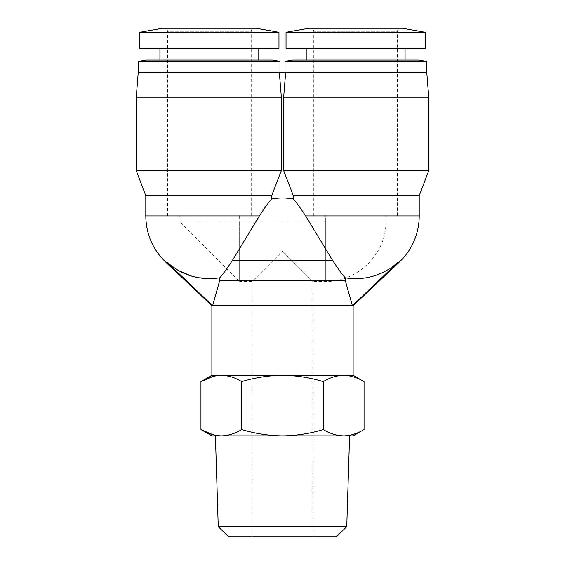 <?xml version="1.0" encoding="UTF-8"?>
<svg xmlns="http://www.w3.org/2000/svg" width="565" height="565" viewBox="0 0 565 565"><rect width="100%" height="100%" fill="white"/><g stroke="black" fill="none" stroke-linecap="round" stroke-linejoin="round"><path stroke-width="0.42" stroke-dasharray="2.83 2.12" d="M349.594 435.855L215.406 435.855L349.594 435.855M211.875 435.855L353.125 435.855M213.069 434.753L221.339 435.855C228.281 435.686 235.075 433.588 241.721 429.548C255.02 433.588 268.608 435.686 282.5 435.855C296.392 435.686 309.98 433.588 323.279 429.548C329.925 433.588 336.719 435.686 343.661 435.855C350.611 435.686 357.405 433.588 364.051 429.548M167.48 215.908L167.48 31.28A3.03 3.03 0 0 0 164.457 28.25L254.25 28.25A3.03 3.03 0 0 0 251.22 31.28L167.48 31.28L251.22 31.28L251.22 215.908L167.48 215.908L251.22 215.908M313.78 215.908L313.78 31.28A3.03 3.03 0 0 0 310.75 28.25L400.543 28.25A3.03 3.03 0 0 0 397.52 31.28L313.78 31.28L397.52 31.28L397.52 215.908L313.78 215.908L397.52 215.908M254.25 28.25L164.457 28.25M400.543 28.25L310.75 28.25M241.721 429.548L241.721 381.629C255.02 377.589 268.608 375.492 282.5 375.322L353.125 375.322M323.279 429.548L323.279 381.629C329.925 377.589 336.719 375.492 343.661 375.322C350.611 375.492 357.405 377.589 364.051 381.629M211.882 305.707L353.118 305.707M178.392 270.501L166.901 262.132L212.602 305.707L219.743 280.48L345.257 280.48L352.398 305.707L398.099 262.132A62.757 62.757 0 0 1 345.257 277.803L345.257 280.48M159.916 60.031L258.791 60.031L159.916 60.031M159.916 48.428L258.791 48.428L159.916 48.428M306.209 60.031L405.084 60.031L306.209 60.031M306.209 48.428L405.084 48.428L306.209 48.428M145.791 195.73L271.652 195.73L271.652 198.958C278.884 197.679 286.116 197.679 293.348 198.958L293.348 195.73L419.209 195.73M136.207 170.51L281.405 170.51L271.652 195.73M428.793 97.865L283.595 97.865L285.643 72.645L426.78 72.645M136.207 97.865L281.405 97.865L281.405 170.51M279.979 72.645L138.729 72.645L279.979 72.645M426.271 72.645L285.021 72.645L426.271 72.645M385.916 215.908L385.916 220.957L325.376 220.957L325.376 281.49L325.376 220.957L385.916 220.957C386.863 252.739 358.288 282.21 325.376 281.49L312.77 281.49L282.5 251.22L312.77 281.49L312.77 536.75L252.23 536.75L252.23 281.49L282.5 251.22L252.23 281.49L239.624 281.49L239.624 220.957L325.376 220.957L325.376 215.908L385.916 215.908L325.376 215.908L325.376 220.957M239.624 215.908L239.624 220.957L179.084 220.957L239.624 220.957L239.624 281.49L179.084 220.957L179.084 215.908L239.624 215.908L179.084 215.908M252.23 536.75L312.77 536.75M228.648 536.75L336.352 536.75M218.245 526.665L346.755 526.665M213.069 376.424L221.339 375.322L282.5 375.322C296.392 375.492 309.98 377.589 323.279 381.629M211.875 375.322L221.339 375.322C228.281 375.492 235.075 377.589 241.721 381.629M256.27 28.25L162.438 28.25M402.562 28.25L308.73 28.25M278.969 32.283L139.739 32.283M425.261 32.283L286.031 32.283M166.901 262.132L165.722 262.132M399.278 262.132L398.099 262.132M278.969 48.428L139.739 48.428M425.261 48.428L286.031 48.428M219.743 280.48L219.743 277.803L205.547 278.552L191.507 276.08M219.743 277.803L221.755 275.374M224.792 271.518L232.455 260.303L332.545 260.303C338.513 269.406 342.75 275.24 345.257 277.803M145.791 215.908L259.399 215.908L232.455 260.303M332.545 260.303L305.601 215.908L419.209 215.908M285.643 72.645L279.357 72.645L281.405 97.865M293.348 195.73L283.595 170.51L428.793 170.51M272.408 60.031L146.293 60.031M418.707 60.031L292.592 60.031M138.22 72.645L279.357 72.645M279.979 61.366L138.729 61.366M426.271 61.366L285.021 61.366"/><path stroke-width="0.85" d="M218.245 526.665L346.755 526.665L336.352 536.75L228.648 536.75L218.245 526.665L215.406 435.855M346.755 526.665L349.594 435.855M364.051 429.548L364.051 381.629L353.125 375.322L282.5 375.322C268.608 375.492 255.02 377.589 241.721 381.629L241.721 429.548C255.02 433.588 268.608 435.686 282.5 435.855C296.392 435.686 309.98 433.588 323.279 429.548C329.925 433.588 336.719 435.686 343.661 435.855C350.611 435.686 357.405 433.588 364.051 429.548L353.125 435.855L211.875 435.855L200.949 429.548L213.069 434.753M353.125 375.322L353.125 305.707L211.875 305.707L211.875 375.322L200.949 381.629L200.949 429.548C207.595 433.588 214.389 435.686 221.339 435.855C228.281 435.686 235.075 433.588 241.721 429.548M162.438 28.25L256.27 28.25L278.969 32.283L139.739 32.283L162.438 28.25M308.73 28.25L402.562 28.25L425.261 32.283L286.031 32.283L308.73 28.25M139.739 32.283L139.739 48.428L278.969 48.428L278.969 32.283M286.031 32.283L286.031 48.428L425.261 48.428L425.261 32.283M345.257 280.48L345.257 277.803A62.757 62.757 0 0 0 398.099 262.132L352.398 305.707L345.257 280.48L219.743 280.48L212.602 305.707L166.901 262.132C182.05 275.473 199.664 280.692 219.743 277.803L219.743 280.48M345.257 277.803C342.764 275.261 338.527 269.427 332.545 260.303L232.455 260.303C226.487 269.406 222.25 275.24 219.743 277.803M258.791 60.031L258.791 48.428M159.916 60.031L159.916 48.428M405.084 60.031L405.084 48.428M306.209 60.031L306.209 48.428M232.455 260.303L259.399 215.908L145.791 215.908L145.791 195.73L136.207 170.51L136.207 97.865L281.405 97.865L281.405 170.51L271.652 195.73L145.791 195.73M259.399 215.908C264.879 207.468 268.968 201.818 271.652 198.958C268.961 201.825 264.872 207.475 259.399 215.908M285.643 72.645L426.78 72.645L428.793 97.865L283.595 97.865L285.643 72.645L279.357 72.645L281.405 97.865M146.293 60.031L272.408 60.031L279.979 61.366L138.729 61.366L146.293 60.031M292.592 60.031L418.707 60.031L426.271 61.366L285.021 61.366L292.592 60.031M279.979 72.645L279.979 61.366M138.729 72.645L138.729 61.366M426.271 72.645L426.271 61.366M285.021 72.645L285.021 61.366M323.279 429.548L323.279 381.629C309.98 377.589 296.392 375.492 282.5 375.322L221.339 375.322C214.389 375.492 207.595 377.589 200.949 381.629L213.069 376.424M241.721 381.629C235.075 377.589 228.281 375.492 221.339 375.322L211.875 375.322M364.051 381.629C357.405 377.589 350.611 375.492 343.661 375.322C336.719 375.492 329.925 377.589 323.279 381.629M211.875 305.707L165.722 262.132L166.901 262.132M398.099 262.132L399.278 262.132L353.125 305.707M191.507 276.08L178.392 270.501M221.755 275.374L224.792 271.518M332.545 260.303L305.601 215.908C300.121 207.468 296.032 201.818 293.348 198.958C286.116 197.679 278.884 197.679 271.652 198.958L271.652 195.73M293.348 198.958C296.039 201.825 300.128 207.475 305.601 215.908L419.209 215.908L419.209 195.73L293.348 195.73L293.348 198.958M293.348 195.73L283.595 170.51L283.595 97.865L283.595 170.51L428.793 170.51L428.793 97.865M281.405 170.51L136.207 170.51M279.357 72.645L138.22 72.645L136.207 97.865M165.722 262.132C152.72 249.448 146.081 234.037 145.791 215.908M399.278 262.132A63.563 63.563 0 0 0 419.209 215.908M419.209 195.73L428.793 170.51"/></g></svg>
